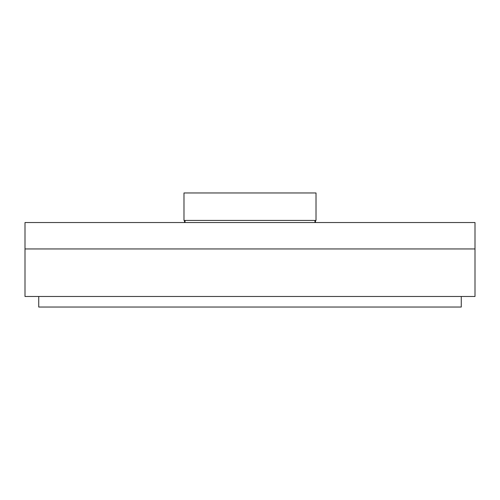 <?xml version="1.0" encoding="UTF-8"?>
<svg xmlns="http://www.w3.org/2000/svg" width="500" height="500" viewBox="0 0 500 500"><rect width="100%" height="100%" fill="white"/><g stroke="black" fill="none" stroke-linecap="round" stroke-linejoin="round"><path stroke-width="0.75" d="M461.269 296.481L461.269 307.044L38.731 307.044L38.731 296.481L38.731 307.044L461.269 307.044L461.269 296.481M25 296.481L475 296.481L25 296.481L25 222.537L475 222.537L25 222.537L25 248.944L475 248.944L25 248.944L25 296.481M475 222.537L475 296.481L475 222.537M315.494 222.537L315.494 220.425L315.494 222.537M314.962 220.425L314.962 222.537L314.962 220.425M185.037 222.537L185.037 220.425L185.037 222.537M184.506 220.425L184.506 222.537L184.506 220.425M316.019 192.956L316.019 220.425L183.981 220.425L183.981 192.956L316.019 192.956L183.981 192.956L183.981 220.425L316.019 220.425L316.019 192.956"/></g></svg>
